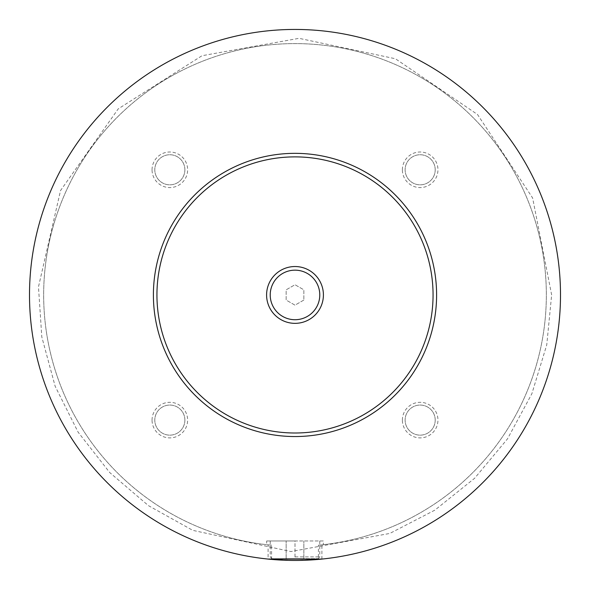 <?xml version="1.0" encoding="UTF-8"?>
<svg xmlns="http://www.w3.org/2000/svg" width="590" height="590" viewBox="0 0 590 590"><rect width="100%" height="100%" fill="white"/><g stroke="black" fill="none" stroke-linecap="round" stroke-linejoin="round"><path stroke-width="0.44" stroke-dasharray="2.95 2.21" d="M318.416 559.409L295 560.441L271.584 559.409A265.5 265.5 0 0 1 29.957 279.321A265.5 265.5 0 0 1 302.818 29.559A265.5 265.5 0 0 1 560.5 294.941A265.5 265.5 0 0 1 295 560.441A265.5 265.5 0 0 1 29.5 294.941A265.5 265.5 0 0 1 295 29.441A265.5 265.5 0 0 1 560.5 294.941A265.5 265.5 0 0 1 295 560.441A265.5 265.5 0 0 1 29.5 294.941A265.5 265.5 0 0 1 295 29.441A265.5 265.5 0 0 1 560.5 294.941A265.5 265.5 0 0 1 162.25 524.871A265.5 265.5 0 0 1 162.25 65.011A265.5 265.5 0 0 1 560.5 294.941A265.5 265.5 0 0 1 318.416 559.409L318.416 545.19L323.32 544.681L323.32 540.971L270.22 540.971L323.32 540.971M270.22 294.941A24.78 24.78 0 0 1 295 270.161A24.78 24.78 0 0 1 319.78 294.941A24.78 24.78 0 0 1 295 319.721A24.78 24.78 0 0 1 270.22 294.941A24.78 24.78 0 0 1 295 270.161A24.78 24.78 0 0 1 319.78 294.941A24.78 24.78 0 0 1 295 319.721A24.78 24.78 0 0 1 270.22 294.941A24.78 24.78 0 0 0 295 319.721A24.78 24.78 0 0 0 319.78 294.941A24.78 24.78 0 0 0 295 270.161A24.78 24.78 0 0 0 270.22 294.941M295 556.901L319.78 556.901L295 556.901M295 558.671L271.99 558.671L318.01 558.671L286.15 558.671L303.85 558.671L295 558.671L295 540.971L266.68 540.971L303.85 540.971L295 540.971L295 558.671M321.904 559.077L321.904 544.836A251.34 251.34 0 0 0 508.034 161.572A251.34 251.34 0 0 0 81.966 161.572A251.34 251.34 0 0 0 268.096 544.836L268.096 559.077A265.5 265.5 0 0 1 30.105 276.99A265.5 265.5 0 0 1 303.983 29.596A265.5 265.5 0 0 1 560.5 294.941A265.5 265.5 0 0 1 321.904 559.077M271.584 559.409L271.584 545.19L266.68 544.681L266.68 540.971M402.373 420.102A17.789 17.789 0 0 1 420.161 402.314A17.789 17.789 0 0 1 437.95 420.102A17.789 17.789 0 0 1 420.161 437.891A17.789 17.789 0 0 1 402.373 420.102M435.206 420.102A15.045 15.045 0 0 1 420.161 435.147A15.045 15.045 0 0 1 405.116 420.102A15.045 15.045 0 0 1 420.161 405.057A15.045 15.045 0 0 1 435.206 420.102A15.045 15.045 0 0 1 420.161 435.147A15.045 15.045 0 0 1 405.116 420.102A15.045 15.045 0 0 1 420.161 405.057A15.045 15.045 0 0 1 435.206 420.102M152.05 169.787A17.789 17.789 0 0 1 169.839 151.999A17.789 17.789 0 0 1 187.627 169.787A17.789 17.789 0 0 1 169.839 187.576A17.789 17.789 0 0 1 152.05 169.787M184.884 169.787A15.045 15.045 0 0 1 169.839 184.832A15.045 15.045 0 0 1 154.794 169.787A15.045 15.045 0 0 1 169.839 154.742A15.045 15.045 0 0 1 184.884 169.787A15.045 15.045 0 0 1 169.839 184.832A15.045 15.045 0 0 1 154.794 169.787A15.045 15.045 0 0 1 169.839 154.742A15.045 15.045 0 0 1 184.884 169.787M402.373 169.787A17.789 17.789 0 0 1 420.161 151.999A17.789 17.789 0 0 1 437.95 169.787A17.789 17.789 0 0 1 420.161 187.576A17.789 17.789 0 0 1 402.373 169.787M435.206 169.787A15.045 15.045 0 0 1 420.161 184.832A15.045 15.045 0 0 1 405.116 169.787A15.045 15.045 0 0 1 420.161 154.742A15.045 15.045 0 0 1 435.206 169.787A15.045 15.045 0 0 1 420.161 184.832A15.045 15.045 0 0 1 405.116 169.787A15.045 15.045 0 0 1 420.161 154.742A15.045 15.045 0 0 1 435.206 169.787M152.05 420.102A17.789 17.789 0 0 1 169.839 402.314A17.789 17.789 0 0 1 187.627 420.102A17.789 17.789 0 0 1 169.839 437.891A17.789 17.789 0 0 1 152.05 420.102M184.884 420.102A15.045 15.045 0 0 1 169.839 435.147A15.045 15.045 0 0 1 154.794 420.102A15.045 15.045 0 0 1 169.839 405.057A15.045 15.045 0 0 1 184.884 420.102A15.045 15.045 0 0 1 169.839 435.147A15.045 15.045 0 0 1 154.794 420.102A15.045 15.045 0 0 1 169.839 405.057A15.045 15.045 0 0 1 184.884 420.102M153.4 294.941A141.6 141.6 0 0 1 295 153.341A141.6 141.6 0 0 1 436.6 294.941A141.6 141.6 0 0 1 295 436.541A141.6 141.6 0 0 1 153.4 294.941M271.584 545.19A251.34 251.34 0 0 1 81.346 162.567A251.34 251.34 0 0 1 508.654 162.567A251.34 251.34 0 0 1 318.416 545.19M286.15 558.671L286.15 540.971L286.15 558.671M303.85 558.671L303.85 540.971L303.85 558.671M303.85 300.052L295 305.163L286.15 300.052L286.15 289.83L295 284.727L303.85 289.83L303.85 300.052L295 305.163L286.15 300.052L286.15 289.83L295 284.727L303.85 289.83L303.85 300.052M551.65 294.941L532.623 197.975L477.524 114.504L395.433 58.757L299.034 38.328L202.038 55.718L118.236 108.862L60.541 190.555L38.475 286.88L41.802 336.927L55.158 386.28L78.138 432.197L109.71 472.531L148.459 505.652L192.768 530.351L290.966 551.554L389.784 533.449L434.845 510.151L474.625 478.269L507.444 438.945L531.856 393.766L546.753 344.855L551.65 294.941M318.01 558.671L319.78 556.901L319.78 540.971M271.99 558.671L270.22 556.901L270.22 540.971"/><path stroke-width="0.89" d="M268.096 559.077L321.904 559.077M323.409 294.941A28.409 28.409 0 0 0 295 266.533A28.409 28.409 0 0 0 266.592 294.941A28.409 28.409 0 0 0 295 323.35A28.409 28.409 0 0 0 323.409 294.941M270.22 294.941A24.78 24.78 0 0 0 295 319.721A24.78 24.78 0 0 0 319.78 294.941A24.78 24.78 0 0 0 295 270.161A24.78 24.78 0 0 0 270.22 294.941M436.6 294.941A141.6 141.6 0 0 1 295 436.541A141.6 141.6 0 0 1 153.4 294.941A141.6 141.6 0 0 1 295 153.341A141.6 141.6 0 0 1 436.6 294.941M560.5 294.941A265.5 265.5 0 0 1 295 560.441A265.5 265.5 0 0 1 29.5 294.941A265.5 265.5 0 0 1 295 29.441A265.5 265.5 0 0 1 560.5 294.941M433.06 294.941A138.06 138.06 0 0 0 295 156.881A138.06 138.06 0 0 0 156.94 294.941A138.06 138.06 0 0 0 295 433.001A138.06 138.06 0 0 0 433.06 294.941"/></g></svg>
